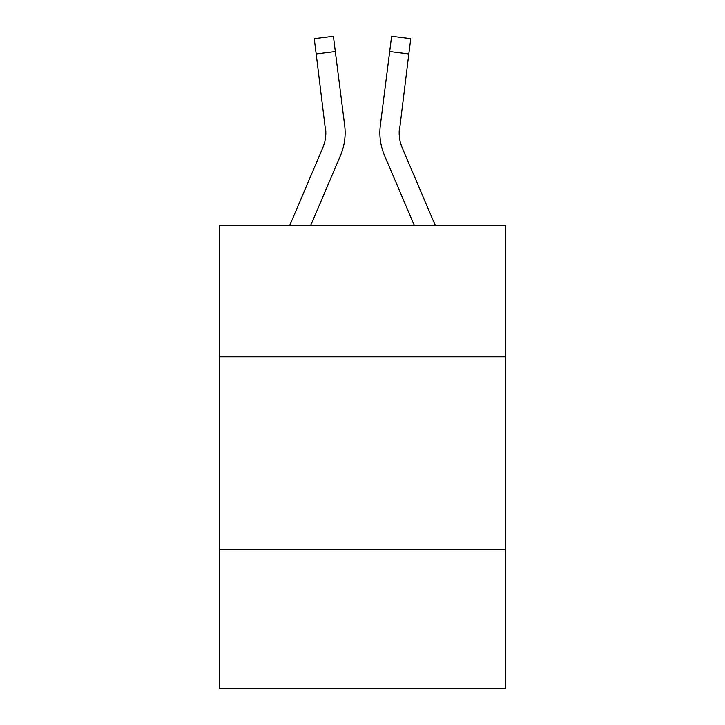 <?xml version="1.0" encoding="UTF-8"?>
<svg xmlns="http://www.w3.org/2000/svg" width="725" height="725" viewBox="0 0 725 725"><rect width="100%" height="100%" fill="white"/><g stroke="black" fill="none" stroke-linecap="round" stroke-linejoin="round"><path stroke-width="1.09" d="M505.325 356.791L505.325 225.547L219.675 225.547L219.675 356.791L505.325 356.791L505.325 688.75L219.675 688.75L219.675 356.791M505.325 549.786L219.675 549.786M310.644 225.547L340.505 155.431A57.9 57.9 0 0 0 344.674 125.488L335.331 51.566L316.182 53.985L314.251 38.67L333.4 36.25L335.331 51.566M289.674 225.547L322.743 147.873A38.597 38.597 0 0 0 325.833 132.82L316.182 53.985M344.384 123.177L344.674 125.488M435.326 225.547L402.257 147.873A38.597 38.597 0 0 1 399.167 132.82L408.818 53.985L389.669 51.566L391.6 36.25L410.749 38.67L408.818 53.985M414.356 225.547L384.495 155.431A57.9 57.9 0 0 1 380.326 125.488L389.669 51.566M399.212 134.632L399.167 132.82A38.597 38.597 0 0 0 402.257 147.873A38.597 38.597 0 0 1 399.167 132.82A38.597 38.597 0 0 0 402.257 147.873A38.597 38.597 0 0 1 399.167 132.82A38.597 38.597 0 0 0 402.257 147.873A38.597 38.597 0 0 1 399.167 132.82A38.597 38.597 0 0 0 402.257 147.873A38.597 38.597 0 0 1 399.167 132.82A38.597 38.597 0 0 0 402.257 147.873A38.597 38.597 0 0 1 399.167 132.82A38.597 38.597 0 0 0 402.257 147.873A38.597 38.597 0 0 1 399.475 127.908L399.212 134.632M325.525 127.908A38.597 38.597 0 0 1 322.743 147.873A38.597 38.597 0 0 0 325.833 132.829A38.597 38.597 0 0 1 322.743 147.873A38.597 38.597 0 0 0 325.833 132.829A38.597 38.597 0 0 1 322.743 147.873A38.597 38.597 0 0 0 325.833 132.829A38.597 38.597 0 0 1 322.743 147.873A38.597 38.597 0 0 0 325.833 132.829A38.597 38.597 0 0 1 322.743 147.873A38.597 38.597 0 0 0 325.833 132.829A38.597 38.597 0 0 1 322.743 147.873A38.597 38.597 0 0 0 325.525 127.908L325.833 132.82M379.936 135.575L379.873 132.72M380.326 125.488L380.616 123.177"/></g></svg>
